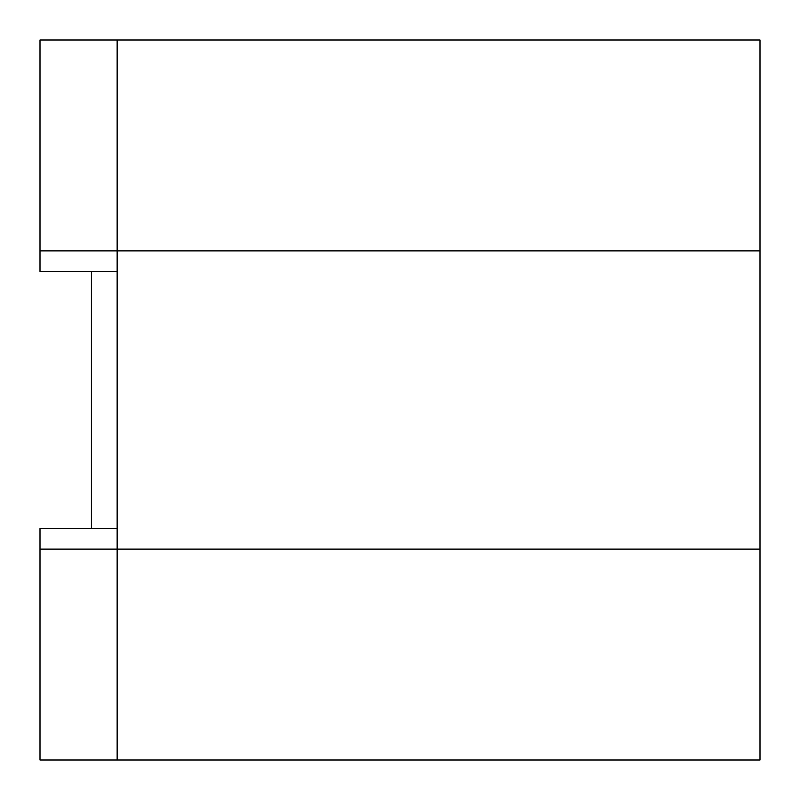 <?xml version="1.0" encoding="UTF-8"?>
<svg xmlns="http://www.w3.org/2000/svg" width="800" height="800" viewBox="0 0 800 800"><rect width="100%" height="100%" fill="white"/><g stroke="black" fill="none" stroke-linecap="round" stroke-linejoin="round"><path stroke-width="1.2" d="M91.43 528.57L91.43 271.43L91.43 528.57M760 40L760 760L117.14 760L117.14 528.57L40 528.57L117.14 528.57L117.14 760L40 760L40 528.57L40 549.12L117.14 549.12L117.14 40L117.14 549.12L760 549.12L760 760L40 760L40 549.12L760 549.12L760 250.88L117.14 250.88L117.14 40L117.14 271.43L117.14 250.88L40 250.88L40 40L760 40L760 250.88L40 250.88L40 40L760 40M40 271.43L117.14 271.43L40 271.43L40 250.88L40 271.43"/></g></svg>
